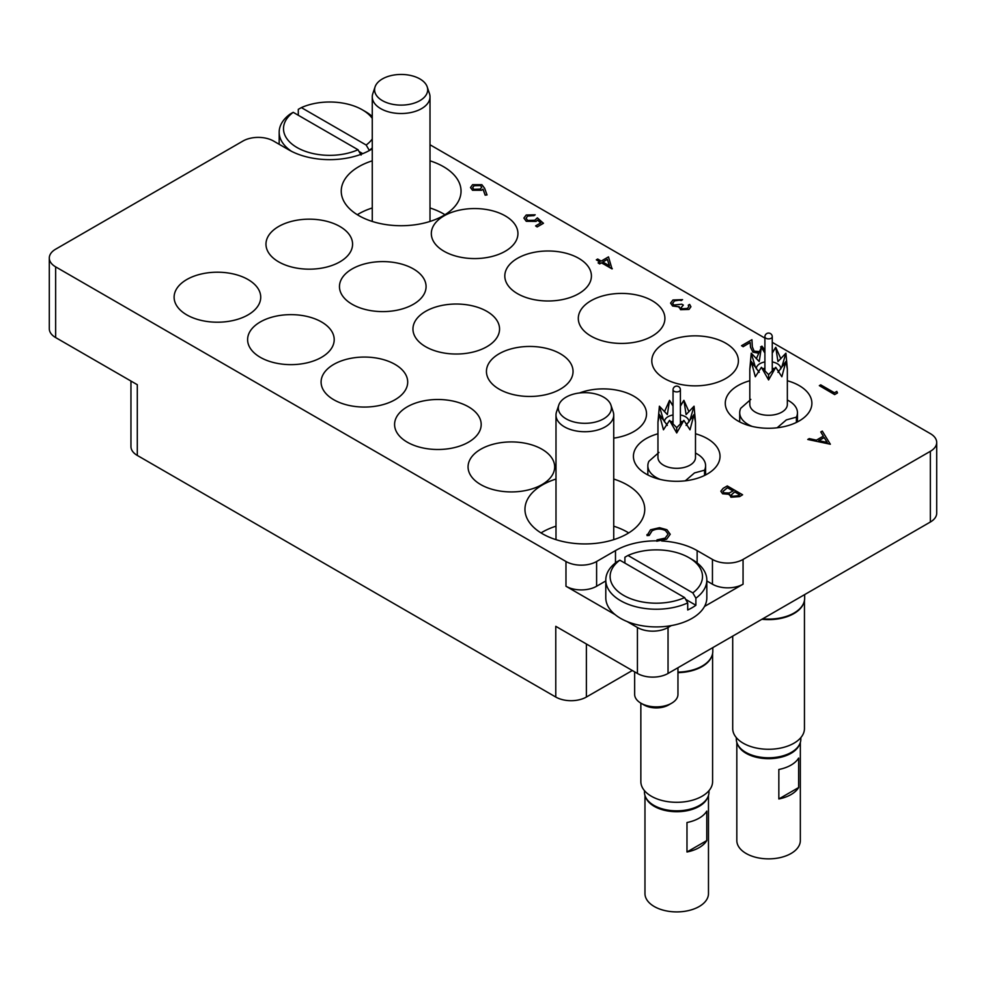 <?xml version="1.0" encoding="UTF-8"?>
<svg xmlns="http://www.w3.org/2000/svg" width="986" height="986" viewBox="0 0 986 986"><rect width="100%" height="100%" fill="white"/><g stroke="black" fill="none" stroke-linecap="round" stroke-linejoin="round"><path stroke-width="1.48" d="M372.264 160.829A59.899 34.584 0 0 0 358.781 166.683A59.899 34.584 0 0 0 341.242 191.136A59.899 34.584 0 0 0 378.217 223.095A59.899 34.584 0 0 0 443.503 215.589A59.899 34.584 0 0 0 461.041 191.136A59.899 34.584 0 0 0 430.007 160.829M372.264 207.972A59.899 34.584 0 0 0 358.781 213.826A59.899 34.584 0 0 0 357.302 214.714M555.993 479.048A59.899 34.584 0 0 0 542.497 484.89A59.899 34.584 0 0 0 524.959 509.343A59.899 34.584 0 0 0 561.934 541.302A59.899 34.584 0 0 0 627.219 533.808A59.899 34.584 0 0 0 644.758 509.343A59.899 34.584 0 0 0 613.736 479.048M555.993 526.191A59.899 34.584 0 0 0 542.497 532.033A59.899 34.584 0 0 0 541.031 532.921M749.816 380.744A43.298 24.995 0 0 0 725.277 403.274A43.298 24.995 0 0 0 737.959 420.96A43.298 24.995 0 0 0 785.152 426.371A43.298 24.995 0 0 0 811.885 403.274A43.298 24.995 0 0 0 799.202 385.6A43.298 24.995 0 0 0 787.346 380.744M664.478 378.525A43.298 24.995 0 0 0 711.67 383.948A43.298 24.995 0 0 0 738.391 360.851A43.298 24.995 0 0 0 725.708 343.177A43.298 24.995 0 0 0 678.516 337.754A43.298 24.995 0 0 0 651.795 360.851A43.298 24.995 0 0 0 664.478 378.525M590.984 336.103A43.298 24.995 0 0 0 638.176 341.526A43.298 24.995 0 0 0 664.909 318.416A43.298 24.995 0 0 0 652.227 300.742A43.298 24.995 0 0 0 605.034 295.319A43.298 24.995 0 0 0 578.301 318.416A43.298 24.995 0 0 0 590.984 336.103M499.126 389.137A43.298 24.995 0 0 0 546.318 394.56A43.298 24.995 0 0 0 573.051 371.463A43.298 24.995 0 0 0 560.368 353.777A43.298 24.995 0 0 0 513.176 348.354A43.298 24.995 0 0 0 486.443 371.463A43.298 24.995 0 0 0 499.126 389.137M613.736 438.141A43.298 24.995 0 0 0 646.533 413.886A43.298 24.995 0 0 0 633.85 396.212A43.298 24.995 0 0 0 579.472 392.983M657.958 433.778A43.298 24.995 0 0 0 633.419 456.308A43.298 24.995 0 0 0 646.101 473.995A43.298 24.995 0 0 0 693.294 479.406A43.298 24.995 0 0 0 720.027 456.308A43.298 24.995 0 0 0 707.344 438.634A43.298 24.995 0 0 0 695.487 433.778M480.749 484.594A43.298 24.995 0 0 0 527.941 490.017A43.298 24.995 0 0 0 554.674 466.92A43.298 24.995 0 0 0 541.992 449.246A43.298 24.995 0 0 0 494.799 443.823A43.298 24.995 0 0 0 468.067 466.92A43.298 24.995 0 0 0 480.749 484.594M407.267 442.172A43.298 24.995 0 0 0 454.46 447.595A43.298 24.995 0 0 0 481.193 424.498A43.298 24.995 0 0 0 468.498 406.811A43.298 24.995 0 0 0 421.318 401.401A43.298 24.995 0 0 0 394.585 424.498A43.298 24.995 0 0 0 407.267 442.172M333.773 399.737A43.298 24.995 0 0 0 380.966 405.16A43.298 24.995 0 0 0 407.699 382.063A43.298 24.995 0 0 0 395.016 364.389A43.298 24.995 0 0 0 347.824 358.966A43.298 24.995 0 0 0 321.091 382.063A43.298 24.995 0 0 0 333.773 399.737M260.292 357.314A43.298 24.995 0 0 0 307.484 362.737A43.298 24.995 0 0 0 334.205 339.64A43.298 24.995 0 0 0 321.522 321.954A43.298 24.995 0 0 0 274.33 316.543A43.298 24.995 0 0 0 247.609 339.64A43.298 24.995 0 0 0 260.292 357.314M517.502 293.668A43.298 24.995 0 0 0 564.682 299.091A43.298 24.995 0 0 0 591.415 275.994A43.298 24.995 0 0 0 578.733 258.32A43.298 24.995 0 0 0 531.54 252.897A43.298 24.995 0 0 0 504.807 275.994A43.298 24.995 0 0 0 517.502 293.668M444.008 251.245A43.298 24.995 0 0 0 491.201 256.668A43.298 24.995 0 0 0 517.933 233.571A43.298 24.995 0 0 0 505.251 215.885A43.298 24.995 0 0 0 458.059 210.462A43.298 24.995 0 0 0 431.326 233.571A43.298 24.995 0 0 0 444.008 251.245M352.15 304.28A43.298 24.995 0 0 0 399.342 309.703A43.298 24.995 0 0 0 426.075 286.606A43.298 24.995 0 0 0 413.393 268.919A43.298 24.995 0 0 0 366.2 263.509A43.298 24.995 0 0 0 339.467 286.606A43.298 24.995 0 0 0 352.15 304.28M278.656 261.857A43.298 24.995 0 0 0 325.848 267.268A43.298 24.995 0 0 0 352.581 244.171A43.298 24.995 0 0 0 339.899 226.497A43.298 24.995 0 0 0 292.706 221.074A43.298 24.995 0 0 0 265.974 244.171A43.298 24.995 0 0 0 278.656 261.857M425.632 346.702A43.298 24.995 0 0 0 472.824 352.125A43.298 24.995 0 0 0 499.557 329.028A43.298 24.995 0 0 0 486.874 311.354A43.298 24.995 0 0 0 439.682 305.931A43.298 24.995 0 0 0 412.949 329.028A43.298 24.995 0 0 0 425.632 346.702M186.798 314.891A43.298 24.995 0 0 0 233.99 320.302A43.298 24.995 0 0 0 260.723 297.205A43.298 24.995 0 0 0 248.041 279.531A43.298 24.995 0 0 0 200.848 274.108A43.298 24.995 0 0 0 174.115 297.205A43.298 24.995 0 0 0 186.798 314.891M930.353 522.025L930.353 451.305A21.655 12.498 0 0 0 936.7 442.467L936.7 513.176A21.655 12.498 180 0 1 930.353 522.025L668.04 673.463A21.655 12.498 180 0 1 637.424 673.463L637.424 627.503A21.655 12.498 0 0 0 668.04 627.503L671.367 625.58M632.322 670.517L586.387 697.04A21.655 12.498 180 0 1 555.771 697.04L555.771 626.32L637.424 673.463M704.534 606.439L743.062 584.193A21.655 12.498 180 0 1 712.447 584.193L706.826 580.951M930.353 451.305L743.062 559.432L743.062 584.193M372.264 148.874L370.514 149.884A57.743 33.339 0 0 1 288.861 149.884L273.553 141.047A21.655 12.498 0 0 0 242.938 141.047L55.647 249.187A21.655 12.498 0 0 0 49.3 258.024A21.655 12.498 0 0 0 55.647 266.861L55.647 337.569L137.3 384.713L137.3 455.433A21.655 12.498 180 0 1 130.953 446.596L130.953 381.052M55.647 337.569A21.655 12.498 180 0 1 49.3 328.732L49.3 258.024M712.447 584.193L712.447 559.432L697.139 550.595A57.743 33.339 0 0 0 661.692 540.981M712.447 559.432A21.655 12.498 0 0 0 743.062 559.432M936.7 442.467A21.655 12.498 0 0 0 930.353 433.63L772.26 342.352M764.902 338.099L430.007 144.757M605.786 580.951L596.604 586.251A21.655 12.498 180 0 1 565.976 586.251L565.976 561.502L55.647 266.861M565.976 561.502A21.655 12.498 0 0 0 596.604 561.502L596.604 586.251M656.812 540.833A57.743 33.339 0 0 0 615.486 550.595L596.604 561.502M555.771 697.04L137.3 455.433M565.976 586.251L615.079 614.598M627.108 621.55L637.424 627.503M628.698 532.921A59.899 34.584 0 0 0 613.736 526.191M444.969 214.714A59.899 34.584 0 0 0 430.007 207.972M836.806 391.417L837.484 392.958L834.649 394.597L819.341 385.637L820.709 384.848L834.452 392.785L836.806 391.417M837.484 392.847L834.649 394.597M834.649 394.474L819.341 385.637M761.254 347.602L760.576 346.949L761.944 346.16L764.138 349.167L763.632 350.659M761.291 347.516L760.576 346.949M758.653 353.074L752.885 352.027L750.482 347.072L750.223 342.499L743.099 346.616L741.534 345.704L751.936 339.702L752.33 346.789L754.13 351.164L759.343 351.571M741.534 345.704L743.099 346.616M750.223 342.499L743.099 346.727M752.885 352.027L750.482 347.183L750.223 342.623M758.604 353.198L752.885 352.15M764.138 349.229L763.669 350.708M688.807 306.658L688.265 305.204L689.633 304.415L690.915 306.72L689.004 309.431L680.55 309.715L679.194 306.856L672.588 306.017L670.591 303.133M689.004 309.308L680.55 309.592L679.194 306.745L672.588 305.906L670.591 303.072L672.945 299.99L682.571 299.645L674.498 300.915L672.625 303.269L673.832 305.031L681.782 304.181L683.36 305.093L681.116 307.632L681.93 308.803L687.415 308.408L688.807 306.597L688.265 305.204M683.36 305.093L681.129 307.694M674.498 300.915L672.625 303.331M677.875 299.917L674.498 301.026M681.19 300.447L677.875 300.027M682.571 299.645L681.19 300.557M679.194 306.745L679.046 307.57M690.915 306.782L689.004 309.431M608.498 256.878L612.023 268.895L601.423 262.781L599.661 263.792L598.095 262.892L599.858 261.869L596.32 259.836L597.701 259.035L601.226 261.08L608.498 256.878M607.364 259.343L602.803 261.98L609.447 265.826L607.364 259.343L602.902 262.042M612.306 268.734L601.423 262.892L599.661 263.915L598.095 262.892M599.759 261.931L596.32 259.836M609.397 265.789L607.364 259.466M537.604 220.088L536.088 221.308L526.265 221.197L523.886 218.029L526.216 214.997L535.201 214.8L527.707 215.946L526.068 218.226L527.695 220.433L534.769 220.26L537.358 217.857L543.446 223.304L537.16 226.928L535.595 225.905L540.796 222.898L537.604 220.088L536.088 221.419L526.265 221.308L523.886 218.079M543.446 223.181L537.16 226.928M527.707 215.946L526.068 218.276M533.833 215.589L527.707 216.07M535.201 214.8L533.833 215.712M540.722 222.947L537.604 220.211M537.16 226.805L535.595 225.905M484.619 188.252L487.035 194.92L485.149 195.043L483.004 189.139L481.562 190.138L472.491 190.15L470.519 187.513L472.577 184.678L481.883 184.69L484.619 188.252M480.281 189.065L481.723 187.192L480.453 185.454L474.081 185.627L472.602 187.66L473.773 189.3L480.281 189.065M487.035 194.92L485.149 195.166L483.004 189.263L481.562 190.261L472.491 190.261L470.519 187.562M481.723 187.254L480.453 185.565L474.081 185.738L472.602 187.71M830.335 444.119L807.756 439.473L809.26 438.61L816.42 440.138L823.359 436.12L820.783 431.954L822.287 431.079L830.335 444.23L807.756 439.473M827.266 442.443L824.185 437.464L818.713 440.619L827.266 442.443M823.31 436.157L820.783 431.954M827.18 442.418L824.185 437.587L818.873 440.656M727.286 485.938L742.594 494.775L739.611 496.5L730.946 497.117L729.455 494.208L722.602 493.653L720.84 491.201L723.145 488.316L727.286 485.938M729.307 495.009L729.455 494.208M739.648 494.652L734.743 491.829L731.292 494.886L732.29 496.303L737.787 495.736L739.648 494.652M733.177 490.917L727.483 487.626L722.948 491.361L723.97 492.864L729.221 492.988L733.177 490.917M739.549 494.713L734.743 491.94L731.292 494.935M742.594 494.775L739.611 496.611L730.946 497.227L729.455 494.331L722.602 493.776L720.84 491.262M733.066 490.979L727.483 487.75L722.948 491.422M665.439 530.456C660.928 528.348 656.479 528.434 652.103 530.702L649.182 535.324L647.075 535.497L650.526 529.79L659.511 527.695L666.918 529.728L670.233 534.264L666.635 539.194L656.762 541.203L657.033 539.86L665.156 538.122L668.126 534.079L665.439 530.579C660.928 528.471 656.479 528.545 652.103 530.813L649.182 535.447L647.075 535.608L646.952 534.597M666.635 539.071L656.762 541.08M670.233 534.264L666.635 539.194M646.952 534.646L647.075 535.608M649.158 534.732L649.182 535.447M668.126 534.141L665.439 530.579M372.264 118.332A46.194 26.671 0 0 0 362.355 109.816A46.194 26.671 0 0 0 301.371 107.61L298.29 109.36L298.29 115.251M365.412 111.591L362.355 109.816L365.412 111.591A50.52 29.173 180 0 1 372.264 116.508M372.264 147.912A50.52 29.173 180 0 1 369.269 150.34L369.269 150.587M291.585 151.363A50.52 29.173 180 0 1 279.174 132.21A50.52 29.173 180 0 1 290.118 114.08L293.199 112.318A46.194 26.671 0 0 0 297.032 147.53A46.194 26.671 0 0 0 358.017 149.736L361.098 155.061M293.199 112.318L358.017 149.736M301.371 107.61L366.176 145.028A46.194 26.671 0 0 0 372.264 139.014M369.269 150.34L366.176 145.028M359.04 151.511L362.749 153.643M671.614 703.228L668.557 704.99A17.317 9.996 180 0 1 644.055 704.99L640.999 703.228A21.655 12.498 0 0 0 671.614 703.228A21.655 12.498 0 0 0 677.961 694.39L677.961 667.744M634.651 671.86L634.651 694.39A21.655 12.498 0 0 0 640.999 703.228L644.055 704.99M623.645 595.384A46.194 26.671 0 0 0 684.629 597.59L687.71 602.914A50.52 29.173 180 0 1 620.588 600.684A50.52 29.173 180 0 1 605.786 580.064A50.52 29.173 180 0 1 616.731 561.934L619.824 560.171A46.194 26.671 0 0 0 623.645 595.384M605.786 580.064L605.786 597.738A50.52 29.173 0 0 0 620.588 618.37A50.52 29.173 0 0 0 675.644 624.693A50.52 29.173 0 0 0 706.826 597.738L706.826 580.064A50.52 29.173 180 0 1 695.882 598.194L692.801 592.882A46.194 26.671 0 0 0 688.967 557.669A46.194 26.671 0 0 0 627.983 555.463L624.902 557.213L624.902 563.105M692.801 592.882L627.983 555.463M688.967 557.669L692.036 559.444A50.52 29.173 180 0 1 692.036 559.444A50.52 29.173 180 0 1 706.826 580.064M684.629 597.59L619.824 560.171M695.882 598.194L695.882 605.268A50.52 29.173 180 0 1 687.71 609.977L687.71 602.914M695.882 605.268L685.664 599.365M732.709 636.13L732.709 728.568A35.866 20.706 0 0 0 754.857 747.696A35.866 20.706 0 0 0 793.94 743.21A35.866 20.706 0 0 0 804.453 728.568L804.453 600.536M761.919 619.27A35.866 20.706 0 0 0 793.94 613.563A35.866 20.706 0 0 0 803.8 602.84A35.866 20.706 0 0 0 803.898 602.532M762.696 618.814A36.088 20.829 0 0 0 794.1 612.996A36.088 20.829 0 0 0 804.009 602.212A36.088 20.829 0 0 0 804.662 598.268L804.662 594.583M764.902 361.936A12.263 7.087 0 0 0 759.91 363.674A12.263 7.087 0 0 0 756.311 368.69A12.263 7.087 0 0 0 756.311 368.826M759.43 370.292A12.263 7.087 0 0 0 758.222 371.217M768.587 374.618L775.76 367.322L768.587 379.93L761.402 367.322L768.587 374.618L768.587 379.93M761.402 367.322L755.313 376.763L751.246 361.455L759.208 372.375M756.336 358.694L761.402 347.306L759.208 361.554L751.246 353.173L755.325 366.965L753.624 365.079M783.537 365.079L781.836 366.965L785.916 353.173L787.346 369.097L785.916 361.455L781.849 376.763L775.76 367.322M751.246 361.455L749.816 369.097L749.816 404.457A18.771 10.834 0 0 0 761.402 414.465A18.771 10.834 0 0 0 781.849 412.123A18.771 10.834 0 0 0 787.346 404.457L787.346 369.097M764.902 353.111L761.402 347.306L764.902 352.581M772.26 352.581L775.76 347.306L780.826 358.694M777.153 427.788L786.347 419.9L796.405 417.152A28.865 16.663 180 0 0 797.452 412.703L797.452 421.909M787.346 399.971L788.997 400.92A28.865 16.663 180 0 1 797.452 412.703M796.405 422.439L796.405 417.152M778.841 769.487A31.762 18.34 0 0 0 798.635 758.061L798.635 787.531A31.762 18.34 180 0 1 778.841 798.956L778.841 769.487M799.584 744.331A31.762 18.34 180 0 1 777.449 757.951A31.762 18.34 180 0 1 746.131 753.316A31.762 18.34 180 0 1 737.59 744.331M800.336 742.458L800.336 840.528A31.762 18.34 180 0 1 780.739 857.475A31.762 18.34 180 0 1 746.131 853.494A31.762 18.34 180 0 1 736.825 840.528L736.825 742.458M790.378 752.934L791.388 752.343L790.378 752.934A30.812 17.797 180 0 1 746.784 752.934L745.773 752.343A32.267 18.623 0 0 0 791.388 752.343L791.388 752.343A32.267 18.623 0 0 0 800.842 739.167L800.842 737.614M736.32 737.614L736.32 739.167A32.267 18.623 0 0 0 745.773 752.343M778.841 798.956L798.635 787.531M749.816 369.097L751.246 353.173M785.916 353.173L777.954 361.554L775.76 347.306L772.26 353.111M777.954 372.375L785.916 361.455M752.145 426.408A28.865 16.663 180 0 1 739.71 412.703A28.865 16.663 180 0 1 740.757 408.266L750.827 399.392M778.952 371.217A12.263 7.087 0 0 0 777.732 370.292M774.454 368.789A12.263 7.087 0 0 0 772.26 368.246M764.902 368.246A12.263 7.087 0 0 0 762.708 368.789M780.85 368.826A12.263 7.087 0 0 0 780.85 368.69A12.263 7.087 0 0 0 772.26 361.936M640.851 703.141L640.851 781.602A35.866 20.706 0 0 0 662.999 800.731A35.866 20.706 0 0 0 702.081 796.244A35.866 20.706 0 0 0 712.595 781.602L712.595 653.582M677.961 672.649A35.866 20.706 0 0 0 702.081 666.598A35.866 20.706 0 0 0 711.941 655.887A35.866 20.706 0 0 0 712.04 655.567M677.961 672.119A36.088 20.829 0 0 0 702.242 666.031A36.088 20.829 0 0 0 712.151 655.246A36.088 20.829 0 0 0 712.804 651.302L712.804 647.617M673.044 414.97A12.263 7.087 0 0 0 668.04 416.708A12.263 7.087 0 0 0 664.453 421.725A12.263 7.087 0 0 0 664.453 421.86M667.571 423.327A12.263 7.087 0 0 0 666.351 424.251M676.716 427.653L683.902 420.356L676.716 432.965L669.543 420.356L676.716 427.653L676.716 432.965M669.543 420.356L663.455 429.797L659.387 414.49L667.349 425.41M664.478 411.729L669.543 400.341L667.349 414.601L659.387 406.207L663.467 419.999L661.766 418.113M691.679 418.113L689.966 419.999L694.058 406.207L695.487 422.131L694.058 414.49L689.99 429.797L683.902 420.356M659.387 414.49L657.958 422.131L657.958 457.492A18.771 10.834 0 0 0 669.543 467.5A18.771 10.834 0 0 0 689.99 465.158A18.771 10.834 0 0 0 695.487 457.492L695.487 422.131M673.044 406.146L669.543 400.341L673.044 405.616M680.402 405.616L683.902 400.341L688.967 411.729M685.295 480.823L694.477 472.935L704.546 470.186A28.865 16.663 180 0 0 705.594 465.737L705.594 474.944M695.487 453.005L697.139 453.954A28.865 16.663 180 0 1 705.594 465.737M704.546 475.474L704.546 470.186M686.983 822.521A31.762 18.34 0 0 0 706.777 811.096L706.777 840.565A31.762 18.34 180 0 1 686.983 851.99L686.983 822.521M707.714 797.366A31.762 18.34 180 0 1 685.59 810.985A31.762 18.34 180 0 1 654.26 806.351A31.762 18.34 180 0 1 645.719 797.366M708.478 795.492L708.478 893.562A31.762 18.34 180 0 1 688.869 910.509A31.762 18.34 180 0 1 654.26 906.528A31.762 18.34 180 0 1 644.967 893.562L644.967 795.492M698.507 805.969L699.53 805.377L698.507 805.969A30.812 17.797 180 0 1 654.926 805.969L653.903 805.377A32.267 18.623 0 0 0 699.53 805.377L699.53 805.377A32.267 18.623 0 0 0 708.983 792.214L708.983 790.649M644.462 790.649L644.462 792.214A32.267 18.623 0 0 0 653.903 805.377M686.983 851.99L706.777 840.565M657.958 422.131L659.387 406.207M694.058 406.207L686.096 414.601L683.902 400.341L680.402 406.146M686.096 425.41L694.058 414.49M660.275 479.442A28.865 16.663 180 0 1 647.851 465.737A28.865 16.663 180 0 1 648.899 461.3L658.956 452.426M687.082 424.251A12.263 7.087 0 0 0 685.874 423.327M682.595 421.823A12.263 7.087 0 0 0 680.402 421.281M673.044 421.281A12.263 7.087 0 0 0 670.85 421.823M688.992 421.86A12.263 7.087 0 0 0 688.992 421.725A12.263 7.087 0 0 0 680.402 414.97M419.913 100.621A26.548 15.332 0 0 0 427.209 86.879A26.548 15.332 0 0 0 419.913 78.942A26.548 15.332 0 0 0 382.371 78.942A26.548 15.332 0 0 0 375.074 86.879A26.548 15.332 0 0 0 382.371 100.621A26.548 15.332 0 0 0 419.913 100.621M375.074 86.879L372.794 93.695A28.865 16.663 0 0 0 372.264 96.85A28.865 16.663 0 0 0 390.086 112.256A28.865 16.663 0 0 0 421.552 108.633A28.865 16.663 0 0 0 430.007 96.85A28.865 16.663 0 0 0 429.489 93.695L427.209 86.879M603.629 418.828A26.548 15.332 0 0 0 610.926 405.086A26.548 15.332 0 0 0 603.629 397.148A26.548 15.332 0 0 0 566.087 397.148A26.548 15.332 0 0 0 558.791 405.086A26.548 15.332 0 0 0 566.087 418.828A26.548 15.332 0 0 0 603.629 418.828M558.791 405.086L556.511 411.901A28.865 16.663 0 0 0 555.993 415.057A28.865 16.663 0 0 0 573.815 430.463A28.865 16.663 0 0 0 605.268 426.852A28.865 16.663 0 0 0 613.736 415.057A28.865 16.663 0 0 0 613.206 411.901L610.926 405.086M668.04 627.503L668.04 673.463M586.387 644.006L586.387 697.04M137.3 437.759L137.3 384.713M615.486 562.883L615.486 550.595M697.139 562.883L697.139 550.595M772.26 371.118L772.26 336.744A3.685 2.12 180 0 1 771.188 338.247A3.685 2.12 180 0 1 767.17 338.716A3.685 2.12 180 0 1 764.902 336.744L764.902 371.118M680.402 424.153L680.402 389.778A3.685 2.12 180 0 1 679.329 391.282A3.685 2.12 180 0 1 675.311 391.75A3.685 2.12 180 0 1 673.044 389.778L673.044 424.153M279.174 144.289L279.174 132.21M803.8 602.84L804.009 602.212M739.71 412.703L739.71 421.909M772.26 336.744A3.685 3.685 0 0 0 770.423 333.564A3.685 3.685 0 0 0 764.902 336.744M711.941 655.887L712.151 655.246M647.851 465.737L647.851 474.944M680.402 389.778A3.685 3.685 0 0 0 678.565 386.598A3.685 3.685 0 0 0 673.044 389.778M430.007 221.443L430.007 96.85M372.264 221.443L372.264 96.85M613.736 539.65L613.736 415.057M555.993 539.65L555.993 415.057"/></g></svg>
